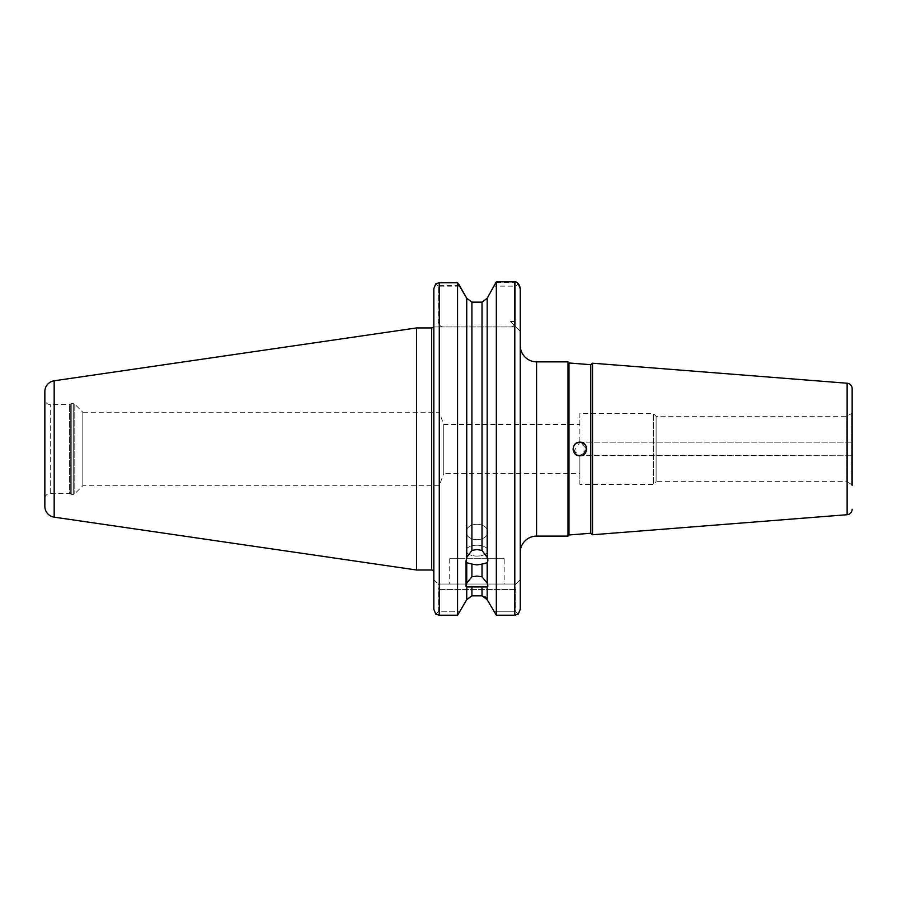<?xml version="1.0" encoding="UTF-8"?>
<svg xmlns="http://www.w3.org/2000/svg" width="897" height="897" viewBox="0 0 897 897"><rect width="100%" height="100%" fill="white"/><g stroke="black" fill="none" stroke-linecap="round" stroke-linejoin="round"><path stroke-width="0.67" stroke-dasharray="4.49 3.36" d="M476.957 539.68A10.887 7.703 180 0 0 487.845 531.988A10.887 7.703 180 0 0 476.957 524.285A10.887 7.703 0 0 0 466.059 531.988A10.887 7.703 0 0 0 476.957 539.68A10.887 7.703 0 0 0 487.845 531.988A10.887 7.703 0 0 0 476.957 524.285A10.887 7.703 180 0 0 466.059 531.988A10.887 7.703 180 0 0 476.957 539.68M476.957 545.197A10.887 5.449 0 0 1 487.845 550.635A10.887 5.449 0 0 1 476.957 556.084A10.887 5.449 180 0 1 466.059 550.635A10.887 5.449 180 0 1 476.957 545.197A10.887 5.449 180 0 1 487.845 550.635A10.887 5.449 180 0 1 476.957 556.084A10.887 5.449 0 0 1 466.059 550.635A10.887 5.449 0 0 1 476.957 545.197M573.172 450.126L579.877 455.777C583.981 455.351 586.246 453.075 586.683 448.971C586.246 453.075 583.981 455.351 579.877 455.777L586.167 451.572M852.15 448.971C852.15 457.055 852.15 457.055 852.15 448.971C852.15 457.055 852.15 457.055 852.15 448.971C852.15 440.887 852.15 440.887 852.15 448.971C852.15 440.887 852.15 440.887 852.15 448.971C852.15 440.887 852.15 440.887 852.15 448.971C852.15 440.887 852.15 440.887 852.15 448.971C852.15 457.055 852.15 457.055 852.15 448.971C852.15 457.055 852.15 457.055 852.15 448.971M573.609 451.64L579.877 442.165C583.981 442.602 586.246 444.867 586.683 448.971L579.877 442.165L575.067 444.161M575.1 444.127L573.598 446.336M471.9 576.782L471.9 564.09L466.743 562.744L466.059 560.928L466.743 557.385L471.9 550.444L471.9 302.143L482.003 302.143L482.003 550.444L487.161 557.385L487.845 560.928L487.161 562.744L487.161 583.128L482.003 576.782L476.957 576.087L471.9 576.782L466.743 583.128C465.857 585.786 465.857 587.042 466.743 586.918L487.161 586.918L487.161 599.656M471.9 564.09L476.957 564.908L482.003 564.09L482.003 576.782M482.003 550.444L476.957 549.513L471.9 550.444M466.059 560.928L466.743 599.656M504.181 558.696L449.722 558.696L504.181 558.696L504.181 584.025L449.722 584.025L504.181 584.025M449.722 558.696L449.722 584.025M586.683 448.892L579.877 455.777L579.877 473.481L443.723 473.481L443.723 424.472L443.723 473.481L439.272 485.714L82.816 485.714L74.799 493.754A2.175 2.175 0 0 1 73.262 494.393L71.827 494.393A2.175 2.175 0 0 1 70.74 494.101L69.45 493.35L69.45 404.592L69.45 493.35L50.266 493.35A5.416 5.416 0 0 0 44.85 498.766L44.85 399.176L44.85 498.766M579.877 473.481L579.877 455.777C583.981 455.351 586.246 453.075 586.683 448.971C586.246 444.867 583.981 442.602 579.877 442.165L579.877 424.472L443.723 424.472L439.272 412.239L82.816 412.239L82.816 485.726L82.816 412.239L74.799 404.199A2.175 2.175 0 0 0 73.262 403.56L71.827 403.56A2.175 2.175 0 0 0 70.74 403.852L69.45 404.592L50.266 404.592A5.416 5.416 0 0 1 44.85 399.176M579.877 484.369L579.877 455.777L579.877 484.369L653.386 484.369L653.386 413.573L653.386 484.369L656.111 481.644L656.111 416.298L656.111 481.644L846.701 481.644L846.701 416.298L846.701 481.644L851.601 484.481A1.088 1.088 0 0 1 852.15 485.423L852.15 412.53A1.088 1.088 0 0 1 851.601 413.472L851.601 484.481L851.601 413.472L846.701 416.298L656.111 416.298L653.386 413.573L579.877 413.573L579.877 442.165L582.489 442.692M573.071 449.072L577.264 455.261M520.249 345.513L520.249 552.44L520.249 345.513M439.272 412.239L439.272 485.714L439.272 412.239M433.823 326.934L433.823 572.174L433.823 326.934L515.887 326.934L510.438 321.496L515.887 326.934L443.623 326.934C440.719 326.979 438.902 325.163 438.185 321.496C438.902 325.163 440.719 326.979 443.623 326.934L433.823 326.934L433.823 288.699L433.823 609.254L433.823 579.664L439.777 585.618L438.185 589.464L438.185 611.799L459.993 611.799L438.185 611.799L438.185 589.464L439.777 585.618L433.823 579.664M487.161 562.744L482.003 564.09M487.161 298.286L487.161 557.385M466.743 562.744L466.743 583.128M466.743 298.286L466.743 557.385M510.438 326.934C513.353 326.979 515.158 325.163 515.887 321.496L515.887 286.143L493.911 286.143L496.333 282.734L496.333 615.207L514.8 615.207L518.275 614.198L515.887 611.799L515.887 589.464L515.887 611.799L493.911 611.799L515.887 611.799L518.275 614.198M487.161 583.128C488.058 585.786 488.058 587.042 487.161 586.918L487.845 586.089L487.845 531.988L487.845 560.928M457.571 282.947L457.571 615.207L439.272 615.207L439.272 282.947L457.571 282.947L458.647 284.248M482.003 586.425L482.003 595.81L471.9 595.81L471.9 586.425M496.333 282.734L514.8 282.734L514.8 615.207M482.003 595.81L485.21 596.886M520.249 331.296L520.249 288.699L520.249 331.296L515.887 326.934L520.249 331.296M520.249 609.254L520.249 579.664L514.295 585.618L515.887 584.025L438.185 584.025L515.887 584.025L514.295 585.618L515.887 589.464L514.295 585.618L520.249 579.664L520.249 609.254M592.525 363.195L592.525 534.758M568.014 536.103L568.014 361.85M416.511 327.943L416.511 569.999M44.85 391.563L44.85 506.379M579.877 424.472L579.877 413.573M585.976 451.976L585.651 445.372L579.877 442.165C583.981 442.602 586.246 444.867 586.683 448.971L582.915 455.071M590.764 533.255L590.764 364.698M568.978 534.971L568.978 362.982M579.877 455.777L852.15 455.777L582.545 455.239M459.432 285.347L438.185 285.347L438.185 321.496L438.185 286.143L459.993 286.143M515.887 281.905L515.887 326.934M438.185 611.799L435.785 614.198L438.185 611.799M439.777 585.618L438.185 584.025L439.777 585.618M438.185 286.143L435.785 283.755M439.272 282.947L435.673 283.889L438.185 285.347M515.887 286.143L518.275 283.755L514.8 282.734M50.266 493.35L50.266 404.592L50.266 493.35M536.585 536.103L536.585 361.85M70.74 403.852L70.74 494.101L70.74 403.852M74.799 404.199L74.799 493.754L74.799 404.199M73.262 403.56L73.262 494.393L73.262 403.56M71.827 403.56L71.827 494.393L71.827 403.56M431.648 327.943L431.648 569.999M510.438 321.496L515.887 321.496M847.127 383.232L847.127 514.71M54.168 380.788L54.168 517.154M515.887 589.464L438.185 589.464L515.887 589.464M579.877 442.165L852.15 442.165L579.877 442.165M487.845 558.696L487.845 586.089"/><path stroke-width="1.35" d="M466.743 599.656L457.571 615.207L466.743 599.656L471.9 595.81L466.743 599.656L466.743 586.918C465.857 587.042 465.857 585.786 466.743 583.128L471.9 576.782L476.957 576.087L482.003 576.782L482.003 564.09L487.161 562.744L487.845 560.928L487.161 557.385L482.003 550.444L482.003 302.143L471.9 302.143L466.743 298.286L471.9 302.143L471.9 550.444L476.957 549.513L482.003 550.444M482.003 564.09L476.957 564.908L471.9 564.09L471.9 576.782M482.003 576.782L487.161 583.128C488.058 585.786 488.058 587.042 487.161 586.918L466.743 586.918L466.059 586.089L466.059 560.928L466.743 562.744L471.9 564.09M487.845 586.089L487.161 586.918L487.161 599.656L482.003 595.81L482.003 586.425M577.264 455.261L579.877 455.777C588.656 456.214 588.656 441.739 579.877 442.165C571.097 441.739 571.097 456.214 579.877 455.777L577.388 455.317M577.197 455.228L575.078 453.804M575.011 453.736L573.609 451.64M579.563 442.176L577.59 442.557M577.242 442.692L575.1 444.127M573.071 449.072L573.587 446.37L573.172 450.126M586.167 451.572L586.683 448.971C586.246 444.867 583.981 442.602 579.877 442.165M590.764 364.698L590.764 533.255L592.525 534.758L592.525 363.195L590.764 364.698L568.978 362.982L568.978 534.971L568.014 536.103L536.585 536.103A16.337 16.337 0 0 0 520.249 552.44L520.249 345.513A16.337 16.337 0 0 0 536.585 361.85L536.585 536.103M568.978 362.982L568.014 361.85L568.014 536.103M590.764 533.255L568.978 534.971M575.067 444.161L573.598 446.336M582.489 442.692L584.665 444.138M584.698 444.172L586.156 446.358M586.167 446.37L586.683 448.892M54.168 380.788A10.887 10.887 0 0 0 44.85 391.563L44.85 506.379A10.887 10.887 0 0 0 54.168 517.154L416.511 569.999L416.511 327.943L54.168 380.788L54.168 517.154M416.511 569.999L431.648 569.999L431.648 327.943L416.511 327.943M568.014 361.85L536.585 361.85M852.15 485.423L852.15 388.659A5.449 5.449 0 0 0 847.127 383.232L592.525 363.195M852.15 509.283A5.449 5.449 0 0 1 847.127 514.71L592.525 534.758M431.648 569.999A2.175 2.175 0 0 1 433.823 572.174M433.486 326.934L433.486 326.934A2.175 2.175 0 0 1 431.648 327.943M487.161 583.128L487.161 562.744M514.8 615.207L496.333 615.207L487.161 599.656L496.333 615.207L496.333 281.793L515.887 281.905C518.331 282.981 519.778 285.246 520.249 288.699L520.249 609.254L518.275 614.198L514.8 615.207L514.8 281.793M487.161 557.385L487.161 298.286L496.333 281.793M471.9 550.444L466.743 557.385L466.059 560.928M466.743 557.385L466.743 298.286L459.432 285.347M457.571 282.734L439.272 282.734L439.272 615.207L435.785 614.198L439.272 615.207L457.571 615.207L457.571 282.734L466.743 298.286M466.743 583.128L466.743 562.744M482.003 302.143L487.161 298.286L482.003 302.143M493.911 286.143L487.161 298.286M458.647 284.248L459.556 285.347M485.21 596.886L487.161 599.656M520.249 552.44L520.249 609.254L518.275 614.198M520.249 345.513L520.249 288.699L518.275 283.755M471.9 586.425L471.9 595.81L482.003 595.81M433.823 579.664L433.823 609.254L435.785 614.198L433.823 609.254L433.823 288.699L435.785 283.755L439.272 282.734M433.823 326.934L433.823 288.699L435.673 283.889M852.15 388.659L852.15 412.53M582.915 455.071L579.877 455.777M582.545 455.239L584.653 453.826M584.9 453.568L585.976 451.976M847.127 514.71L847.127 383.232M487.845 558.696L487.845 560.928"/></g></svg>
